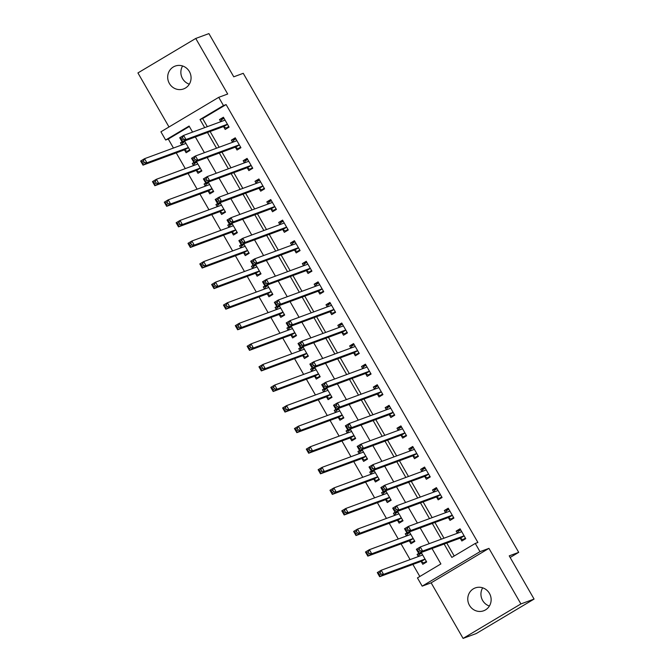 <?xml version="1.0" encoding="UTF-8"?>
<svg xmlns="http://www.w3.org/2000/svg" width="672" height="672" viewBox="0 0 672 672"><rect width="100%" height="100%" fill="white"/><g stroke="black" fill="none" stroke-linecap="round" stroke-linejoin="round"><path stroke-width="1.01" d="M189.319 84.176A12.172 11.626 69.8 0 1 182.549 78.607A12.172 11.626 69.8 0 1 182.608 65.974M169.378 83.471A12.172 11.626 -110.2 0 0 183.59 88.922A12.172 11.626 -110.2 0 0 189.378 71.543A12.172 11.626 -110.2 0 0 175.165 66.091A12.172 11.626 -110.2 0 0 169.378 83.471M489.392 606.026A12.172 11.626 69.8 0 1 482.622 600.457A12.172 11.626 69.8 0 1 482.681 587.824M469.451 605.312A12.172 11.626 -110.2 0 0 483.664 610.772A12.172 11.626 -110.2 0 0 489.451 593.393A12.172 11.626 -110.2 0 0 475.238 587.933A12.172 11.626 -110.2 0 0 469.451 605.312M189.344 126.496L168.286 139.054L165.648 140.02L160.919 131.796L218.736 97.322L223.474 105.554L200.029 119.524L204.691 127.638M510.149 557.466L518.708 552.359L243.247 73.315L233.764 76.81L208.916 33.6L195.745 38.455L137.928 72.929L169 126.974M518.708 552.359L509.225 555.862L534.072 599.071L476.255 633.545L463.084 638.4L520.909 603.926L488.956 548.369L480.001 551.67L422.184 586.144L417.446 577.912L440.891 563.934L432.012 548.503M488.956 548.369L431.138 582.842L463.084 638.4M431.138 582.842L422.184 586.144M168.286 139.054L173.452 148.042M176.24 152.888L185.287 168.613M188.076 173.468L197.114 189.193M199.903 194.04L208.95 209.773M211.739 214.62L220.786 230.353M223.574 235.2L232.613 250.925M235.402 255.772L244.448 271.505M247.237 276.352L256.284 292.085M259.064 296.932L268.111 312.656M270.9 317.503L279.947 333.236M282.736 338.083L291.782 353.816M294.563 358.663L303.61 374.388M306.398 379.243L315.445 394.968M318.234 399.815L327.272 415.548M330.061 420.395L339.108 436.128M341.897 440.975L350.944 456.7M353.732 461.546L362.771 477.28M365.56 482.126L374.606 497.86M377.395 502.706L386.442 518.431M389.231 523.286L398.269 539.011M401.058 543.858L410.105 559.591M412.894 564.438L419.824 576.492M534.072 599.071L520.909 603.926M421.235 561.607L422.772 564.287L426.678 561.96L421.235 552.485M418.849 553.358L417.094 554.408L418.328 556.559M409.399 541.027L410.936 543.707L414.851 541.38L409.399 531.905M407.014 532.787L405.258 533.828L406.493 535.979M397.564 520.456L399.109 523.127L403.015 520.8L397.564 511.325M395.186 512.207L393.431 513.257L394.666 515.399M385.736 499.876L387.274 502.555L391.18 500.22L385.736 490.753M383.351 491.627L381.595 492.677L382.83 494.827M373.901 479.296L375.438 481.975L379.352 479.648L373.901 470.173M371.515 471.055L369.76 472.097L370.994 474.247M362.074 458.716L363.611 461.395L367.517 459.068L362.065 449.593M359.688 450.475L357.932 451.517L359.167 453.667M350.238 438.144L351.775 440.824L355.681 438.488L350.238 429.013M347.852 429.895L346.097 430.945L347.332 433.087M338.402 417.564L339.948 420.244L343.854 417.917L338.402 408.442M336.017 409.315L334.261 410.365L335.496 412.516M326.575 396.984L328.112 399.664L332.018 397.337L326.567 387.862M324.19 388.744L322.434 389.785L323.669 391.936M314.74 376.412L316.277 379.084L320.183 376.757L314.74 367.282M312.354 368.164L310.598 369.214L311.833 371.356M302.904 355.832L304.45 358.512L308.356 356.177L302.904 346.71M300.518 347.584L298.763 348.634L300.006 350.784M291.077 335.252L292.614 337.932L296.52 335.605L291.077 326.13M288.691 327.012L286.936 328.054L288.17 330.204M279.241 314.681L280.778 317.352L284.684 315.025L279.241 305.55M276.856 306.432L275.1 307.474L276.335 309.624M267.406 294.101L268.951 296.78L272.857 294.445L267.406 284.978M265.02 285.852L263.273 286.902L264.508 289.052M255.578 273.521L257.116 276.2L261.022 273.874L255.578 264.398M253.193 265.28L251.437 266.322L252.672 268.472M243.743 252.941L245.28 255.62L249.186 253.294L243.743 243.818M241.357 244.7L239.602 245.742L240.836 247.892M231.907 232.369L233.453 235.04L237.359 232.714L231.907 223.238M229.522 224.12L227.774 225.17L229.009 227.312M220.08 211.789L221.617 214.469L225.523 212.142L220.08 202.667M217.694 203.54L215.939 204.59L217.174 206.741M208.244 191.209L209.782 193.889L213.696 191.562L208.244 182.087M205.859 182.969L204.103 184.01L205.338 186.161M196.417 170.638L197.954 173.309L201.86 170.982L196.409 161.507M194.032 162.389L192.276 163.439L193.511 165.581M184.582 150.058L186.119 152.737L190.025 150.402L184.582 140.935M182.196 141.809L180.44 142.859L181.675 145.009M444.133 544.034L451.828 557.416L475.272 543.438L477.901 542.472L226.103 104.58L202.667 118.558L207.329 126.664M210.118 131.51L219.164 147.244M221.945 152.09L230.992 167.815M233.78 172.67L242.827 188.395M245.616 193.242L254.654 208.975M257.443 213.822L266.49 229.555M269.279 234.402L278.326 250.127M281.114 254.974L290.153 270.707M292.942 275.554L301.988 291.287M304.777 296.134L313.824 311.858M316.613 316.705L325.651 332.438M328.44 337.285L337.487 353.018M340.276 357.865L349.322 373.59M352.103 378.445L361.15 394.17M363.938 399.017L372.985 414.75M375.774 419.597L384.821 435.33M387.601 440.177L396.648 455.902M399.437 460.748L408.484 476.482M411.272 481.328L420.311 497.062M423.1 501.908L432.146 517.633M434.935 522.488L443.982 538.213M446.771 543.06L454.205 555.996M460.303 538.314L461.84 540.994L465.746 538.667L460.068 528.788L456.162 531.115L457.397 533.266M448.468 517.734L450.005 520.414L453.919 518.087L448.232 508.208L444.326 510.535L445.561 512.686M436.632 497.162L438.178 499.842L442.084 497.507L436.405 487.628L432.499 489.964L433.734 492.106M424.805 476.582L426.342 479.262L430.248 476.935L424.57 467.057L420.664 469.384L421.898 471.534M412.969 456.002L414.515 458.682L418.421 456.355L412.734 446.477L408.828 448.804L410.063 450.954M401.142 435.431L402.679 438.102L406.585 435.775L400.907 425.897L397.001 428.232L398.236 430.374M389.306 414.851L390.844 417.53L394.75 415.195L389.071 405.325L385.165 407.652L386.4 409.802M377.471 394.271L379.016 396.95L382.922 394.624L377.244 384.745L373.33 387.072L374.564 389.222M365.644 373.699L367.181 376.37L371.087 374.044L365.408 364.165L361.502 366.492L362.737 368.642M353.808 353.119L355.345 355.799L359.251 353.464L353.573 343.594L349.667 345.92L350.902 348.071M341.972 332.539L343.518 335.219L347.424 332.892L341.746 323.014L337.84 325.34L339.074 327.491M330.145 311.959L331.682 314.639L335.588 312.312L329.91 302.434L326.004 304.76L327.239 306.911M318.31 291.388L319.847 294.067L323.753 291.732L318.074 281.854L314.168 284.189L315.403 286.331M306.474 270.808L308.02 273.487L311.926 271.16L306.247 261.282L302.341 263.609L303.576 265.759M294.647 250.228L296.184 252.907L300.09 250.58L294.412 240.702L290.506 243.029L291.74 245.179M282.811 229.656L284.348 232.327L288.263 230L282.576 220.122L278.67 222.457L279.905 224.599M270.976 209.076L272.521 211.756L276.427 209.42L270.749 199.55L266.843 201.877L268.078 204.028M259.148 188.496L260.686 191.176L264.592 188.849L258.913 178.97L255.007 181.297L256.242 183.448M247.313 167.916L248.858 170.596L252.764 168.269L247.078 158.39L243.172 160.717L244.406 162.868M235.486 147.344L237.023 150.024L240.929 147.689L235.25 137.81L231.344 140.146L232.579 142.288M223.65 126.764L225.187 129.444L229.093 127.117L223.415 117.239L219.509 119.566L220.744 121.716M218.736 97.322L227.69 94.021L195.745 38.455M226.103 104.58L223.474 105.554M475.272 543.438L480.001 551.67M192.578 132.107L189.092 126.05L165.648 140.02M429.223 543.656L420.185 527.923M417.396 523.076L408.349 507.352M405.56 502.505L396.514 486.772M393.733 481.925L384.686 466.192M381.898 461.345L372.851 445.62M370.062 440.765L361.015 425.04M358.235 420.193L349.188 404.46M346.399 399.613L337.352 383.88M334.564 379.033L325.525 363.308M322.736 358.462L313.69 342.728M310.901 337.882L301.854 322.148M299.065 317.302L290.027 301.577M287.238 296.73L278.191 280.997M275.402 276.15L266.356 260.417M263.567 255.57L254.528 239.845M251.74 234.99L242.693 219.265M239.904 214.418L230.857 198.685M228.077 193.838L219.03 178.105M216.241 173.258L207.194 157.534M204.406 152.687L195.359 136.954M207.48 132.485L216.527 148.21M219.316 153.065L228.362 168.79M231.143 173.636L240.19 189.37M242.978 194.216L252.025 209.941M254.814 214.796L263.861 230.521M266.641 235.368L275.688 251.101M278.477 255.948L287.524 271.681M290.312 276.528L299.351 292.253M302.14 297.1L311.186 312.833M313.975 317.68L323.022 333.413M325.811 338.26L334.849 353.984M337.638 358.84L346.685 374.564M349.474 379.411L358.52 395.144M361.309 399.991L370.348 415.724M373.136 420.571L382.183 436.296M384.972 441.143L394.019 456.876M396.799 461.723L405.846 477.456M408.635 482.303L417.682 498.028M420.47 502.883L429.517 518.608M432.298 523.454L441.344 539.188M202.667 118.558L200.029 119.524M460.488 529.519L456.162 531.115M421.42 552.812L417.094 554.408M184.766 141.263L180.44 142.859M196.602 161.834L192.276 163.439M208.438 182.414L204.103 184.01M220.265 202.994L215.939 204.59M232.1 223.574L227.774 225.17M243.928 244.146L239.602 245.742M255.763 264.726L251.437 266.322M267.599 285.306L263.273 286.902M279.426 305.878L275.1 307.474M291.262 326.458L286.936 328.054M303.097 347.038L298.763 348.634M314.924 367.618L310.598 369.214M326.76 388.189L322.434 389.785M338.596 408.769L334.261 410.365M350.423 429.349L346.097 430.945M362.258 449.921L357.932 451.517M374.094 470.501L369.76 472.097M385.921 491.081L381.595 492.677M397.757 511.652L393.431 513.257M409.592 532.232L405.258 533.828M448.661 508.939L444.326 510.535M436.825 488.368L432.499 489.964M424.99 467.788L420.664 469.384M413.162 447.208L408.828 448.804M401.327 426.636L397.001 428.232M389.491 406.056L385.165 407.652M377.664 385.476L373.33 387.072M365.828 364.896L361.502 366.492M353.993 344.324L349.667 345.92M342.166 323.744L337.84 325.34M330.33 303.164L326.004 304.76M318.494 282.593L314.168 284.189M306.667 262.013L302.341 263.609M294.832 241.433L290.506 243.029M283.004 220.853L278.67 222.457M271.169 200.281L266.843 201.877M259.333 179.701L255.007 181.297M247.506 159.121L243.172 160.717M235.67 138.55L231.344 140.146M223.835 117.97L219.509 119.566M465.696 538.574L462.84 539.624L465.419 538.087M457.817 533.106L458.111 531.392L460.681 529.864M462.84 539.624L460.186 538.255A1.898 0.554 59.2 0 0 459.925 538.213L418.732 553.409L416.363 549.293L420.269 546.958L461.462 531.762A1.898 0.554 59.2 0 0 461.488 531.754A1.898 0.554 59.2 0 0 461.588 531.577L461.605 531.468M419.118 549.15L420.269 546.958L422.638 551.074L418.732 553.409L418.505 551.729L420.067 550.796L419.118 549.15L417.556 550.082L418.505 551.729M464.209 535.987L464.092 535.928A1.898 0.554 59.2 0 0 463.831 535.878L422.638 551.074L420.067 550.796M416.363 549.293L417.556 550.082M421.613 553.148L419.042 554.686L418.748 556.399M426.35 561.38L423.772 562.918L426.628 561.868M422.537 554.753L422.52 554.862A1.898 0.554 -120.8 0 1 422.419 555.047A1.898 0.554 -120.8 0 1 422.394 555.055L381.2 570.251L383.569 574.367L379.663 576.694L420.848 561.498A1.898 0.554 -120.8 0 1 421.117 561.548L423.772 562.918M379.436 575.014L379.663 576.694L377.294 572.578L381.2 570.251L380.05 572.435L378.487 573.367L379.436 575.014L380.999 574.081L380.05 572.435M380.999 574.081L383.569 574.367L424.763 559.171A1.898 0.554 -120.8 0 1 425.023 559.222L425.141 559.28M378.487 573.367L377.294 572.578M453.86 517.994L451.013 519.053L453.583 517.516M445.981 512.534L446.275 510.821L448.854 509.284M451.013 519.053L448.35 517.675A1.898 0.554 59.2 0 0 448.09 517.633L406.896 532.829L404.527 528.713L408.433 526.386L449.627 511.19A1.898 0.554 59.2 0 0 449.652 511.174A1.898 0.554 59.2 0 0 449.761 510.997L449.778 510.888M407.291 528.57L408.433 526.386L410.802 530.502L406.896 532.829L406.669 531.149L408.24 530.216L407.291 528.57L405.728 529.502L406.669 531.149M452.374 515.407L452.264 515.348A1.898 0.554 59.2 0 0 451.996 515.306L410.802 530.502L408.24 530.216M404.527 528.713L405.728 529.502M442.033 497.423L439.177 498.473L441.756 496.936M434.154 491.954L434.448 490.241L437.018 488.704M439.177 498.473L436.523 497.104A1.898 0.554 59.2 0 0 436.254 497.053L395.06 512.249L392.7 508.133L396.606 505.806L437.8 490.61A1.898 0.554 59.2 0 0 437.825 490.594A1.898 0.554 59.2 0 0 437.926 490.417L437.942 490.308M395.455 507.99L396.606 505.806L398.966 509.922L395.06 512.249L394.842 510.569L396.404 509.636L395.455 507.99L393.893 508.922L394.842 510.569M440.546 494.836L440.429 494.768A1.898 0.554 59.2 0 0 440.16 494.726L398.966 509.922L396.404 509.636M392.7 508.133L393.893 508.922M430.198 476.843L427.342 477.893L429.92 476.356M422.318 471.374L422.612 469.661L425.191 468.124M427.342 477.893L424.687 476.524A1.898 0.554 59.2 0 0 424.427 476.473L383.233 491.677L380.864 487.561L384.77 485.226L425.964 470.03A1.898 0.554 59.2 0 0 425.989 470.022A1.898 0.554 59.2 0 0 426.09 469.837L426.107 469.736M383.628 487.418L384.77 485.226L387.139 489.342L383.233 491.677L383.006 489.989L384.569 489.065L383.628 487.418L382.057 488.342L383.006 489.989M428.711 474.256L428.593 474.197A1.898 0.554 59.2 0 0 428.333 474.146L387.139 489.342L384.569 489.065M380.864 487.561L382.057 488.342M409.786 532.577L407.207 534.106L406.913 535.819M414.515 540.809L411.944 542.338L414.792 541.288M410.71 534.181L410.684 534.29A1.898 0.554 -120.8 0 1 410.584 534.467A1.898 0.554 -120.8 0 1 410.558 534.475L369.365 549.671L371.734 553.787L367.828 556.122L409.021 540.926A1.898 0.554 -120.8 0 1 409.282 540.968L411.944 542.338M367.601 554.442L367.828 556.122L365.459 552.006L369.365 549.671L368.222 551.863L366.66 552.796L367.601 554.442L369.163 553.51L368.222 551.863M369.163 553.51L371.734 553.787L412.927 538.591A1.898 0.554 -120.8 0 1 413.196 538.642L413.305 538.7M366.66 552.796L365.459 552.006M397.95 511.997L395.38 513.534L395.086 515.248M402.688 520.229L400.109 521.766L402.965 520.708M398.874 513.601L398.857 513.71A1.898 0.554 -120.8 0 1 398.756 513.887A1.898 0.554 -120.8 0 1 398.731 513.904L357.538 529.099L359.898 533.215L355.992 535.542L397.186 520.346A1.898 0.554 -120.8 0 1 397.454 520.397L400.109 521.766M355.774 533.862L355.992 535.542L353.632 531.426L357.538 529.099L356.387 531.283L354.824 532.216L355.774 533.862L357.336 532.93L356.387 531.283M357.336 532.93L359.898 533.215L401.092 518.02A1.898 0.554 -120.8 0 1 401.36 518.062L401.478 518.12M354.824 532.216L353.632 531.426M386.123 491.417L383.544 492.954L383.25 494.668M390.852 499.649L388.273 501.186L391.129 500.136M387.038 493.021L387.022 493.13A1.898 0.554 -120.8 0 1 386.921 493.315L345.702 508.519L348.071 512.635L344.165 514.962L385.358 499.766A1.898 0.554 -120.8 0 1 385.619 499.817L388.273 501.186M343.938 513.282L344.165 514.962L341.796 510.846L345.702 508.519L344.551 510.703L342.989 511.636L343.938 513.282L345.5 512.35L344.551 510.703M345.5 512.35L348.071 512.635L389.264 497.44A1.898 0.554 -120.8 0 1 389.525 497.49L389.642 497.549M342.989 511.636L341.796 510.846M418.362 456.263L415.514 457.313L418.085 455.784M410.491 450.803L410.777 449.089L413.356 447.552M415.514 457.313L412.86 455.944A1.898 0.554 59.2 0 0 412.591 455.902L371.398 471.097L369.029 466.981L372.935 464.654L414.128 449.459A1.898 0.554 59.2 0 0 414.162 449.442A1.898 0.554 59.2 0 0 414.263 449.266L414.28 449.156M371.792 466.838L372.935 464.654L375.304 468.77L371.398 471.097L371.179 469.417L372.742 468.485L371.792 466.838L370.23 467.771L371.179 469.417M416.875 453.676L416.766 453.617A1.898 0.554 59.2 0 0 416.497 453.575L375.304 468.77L372.742 468.485M369.029 466.981L370.23 467.771M374.287 470.845L371.708 472.374L371.423 474.088M379.016 479.069L376.446 480.606L379.294 479.556M375.211 472.45L375.194 472.559A1.898 0.554 -120.8 0 1 375.094 472.735A1.898 0.554 -120.8 0 1 375.06 472.744L333.866 487.939L336.235 492.055L332.329 494.39L373.523 479.195A1.898 0.554 -120.8 0 1 373.783 479.237L376.446 480.606M332.102 492.71L332.329 494.39L329.96 490.274L333.866 487.939L332.724 490.132L331.162 491.064L332.102 492.71L333.673 491.778L332.724 490.132M333.673 491.778L336.235 492.055L377.429 476.86A1.898 0.554 -120.8 0 1 377.698 476.91L377.807 476.969M331.162 491.064L329.96 490.274M406.535 435.683L403.679 436.741L406.258 435.204M398.656 430.223L398.95 428.509L401.52 426.972M403.679 436.741L401.024 435.372A1.898 0.554 59.2 0 0 400.756 435.322L359.562 450.517L357.202 446.401L361.108 444.074L402.301 428.879A1.898 0.554 59.2 0 0 402.326 428.862A1.898 0.554 59.2 0 0 402.427 428.686L402.444 428.576M359.957 446.258L361.108 444.074L363.476 448.19L359.562 450.517L359.344 448.837L360.906 447.905L359.957 446.258L358.394 447.191L359.344 448.837M405.048 433.096L404.93 433.037A1.898 0.554 59.2 0 0 404.662 432.995L363.476 448.19L360.906 447.905M357.202 446.401L358.394 447.191M394.699 415.111L391.843 416.161L394.422 414.624M386.82 409.643L387.114 407.929L389.693 406.392M391.843 416.161L389.189 414.792A1.898 0.554 59.2 0 0 388.928 414.742L347.735 429.937L345.366 425.821L349.272 423.494L390.466 408.299A1.898 0.554 59.2 0 0 390.491 408.29A1.898 0.554 59.2 0 0 390.592 408.106L390.617 407.996M348.13 425.678L349.272 423.494L351.641 427.61L347.735 429.937L347.508 428.257L349.07 427.325L348.13 425.678L346.567 426.611L347.508 428.257M393.212 412.524L393.095 412.465A1.898 0.554 59.2 0 0 392.834 412.415L351.641 427.61L349.07 427.325M345.366 425.821L346.567 426.611M382.864 394.531L380.016 395.581L382.586 394.052M374.993 389.063L375.278 387.349L377.857 385.82M380.016 395.581L377.362 394.212A1.898 0.554 59.2 0 0 377.093 394.17L335.899 409.366L333.53 405.25L337.436 402.914L378.63 387.719A1.898 0.554 59.2 0 0 378.664 387.71A1.898 0.554 59.2 0 0 378.764 387.534L378.781 387.425M336.294 405.107L337.436 402.914L339.805 407.03L335.899 409.366L335.681 407.686L337.243 406.753L336.294 405.107L334.732 406.039L335.681 407.686M381.377 391.944L381.268 391.885A1.898 0.554 59.2 0 0 380.999 391.835L339.805 407.03L337.243 406.753M333.53 405.25L334.732 406.039M371.036 373.951L368.18 375.01L370.759 373.472M363.157 368.491L363.451 366.778L366.022 365.24M368.18 375.01L365.526 373.632A1.898 0.554 59.2 0 0 365.257 373.59L324.064 388.786L321.703 384.67L325.609 382.343L366.803 367.147A1.898 0.554 59.2 0 0 366.828 367.13A1.898 0.554 59.2 0 0 366.929 366.954L366.946 366.845M324.458 384.527L325.609 382.343L327.978 386.459L324.064 388.786L323.845 387.106L325.408 386.173L324.458 384.527L322.896 385.459L323.845 387.106M369.55 371.364L369.432 371.305A1.898 0.554 59.2 0 0 369.163 371.263L327.978 386.459L325.408 386.173M321.703 384.67L322.896 385.459M359.201 353.38L356.353 354.43L358.924 352.892M351.322 347.911L351.616 346.198L354.194 344.66M356.353 354.43L353.69 353.06A1.898 0.554 59.2 0 0 353.43 353.01L312.236 368.206L309.868 364.09L313.774 361.763L354.967 346.567A1.898 0.554 59.2 0 0 354.992 346.55A1.898 0.554 59.2 0 0 355.093 346.374L355.118 346.265M312.631 363.947L313.774 361.763L316.142 365.879L312.236 368.206L312.01 366.526L313.572 365.593L312.631 363.947L311.069 364.879L312.01 366.526M357.714 350.792L357.596 350.734A1.898 0.554 59.2 0 0 357.336 350.683L316.142 365.879L313.572 365.593M309.868 364.09L311.069 364.879M362.452 450.265L359.881 451.802L359.587 453.516M367.189 458.497L364.61 460.034L367.466 458.976M363.376 451.87L363.359 451.979A1.898 0.554 -120.8 0 1 363.258 452.155A1.898 0.554 -120.8 0 1 363.233 452.172L322.039 467.368L324.4 471.484L320.494 473.81L361.687 458.615A1.898 0.554 -120.8 0 1 361.956 458.657L364.61 460.034M320.275 472.13L320.494 473.81L318.133 469.694L322.039 467.368L320.888 469.552L319.326 470.484L320.275 472.13L321.838 471.198L320.888 469.552M321.838 471.198L324.4 471.484L365.593 456.288A1.898 0.554 -120.8 0 1 365.862 456.33L365.98 456.389M319.326 470.484L318.133 469.694M350.624 429.685L348.046 431.222L347.752 432.936M355.354 437.917L352.775 439.454L355.631 438.396M351.54 431.29L351.523 431.399A1.898 0.554 -120.8 0 1 351.422 431.575L310.204 446.788L312.572 450.904L308.666 453.23L349.86 438.035A1.898 0.554 -120.8 0 1 350.12 438.085L352.775 439.454M308.44 451.55L308.666 453.23L306.298 449.114L310.204 446.788L309.061 448.972L307.499 449.904L308.44 451.55L310.002 450.618L309.061 448.972M310.002 450.618L312.572 450.904L353.766 435.708A1.898 0.554 -120.8 0 1 354.026 435.75L354.144 435.809M307.499 449.904L306.298 449.114M338.789 409.105L336.21 410.642L335.924 412.356M343.518 417.337L340.948 418.874L343.795 417.824M339.713 410.718L339.696 410.819A1.898 0.554 -120.8 0 1 339.595 411.004A1.898 0.554 -120.8 0 1 339.562 411.012L298.368 426.208L300.737 430.324L296.831 432.65L338.024 417.455A1.898 0.554 -120.8 0 1 338.293 417.505L340.948 418.874M296.612 430.97L296.831 432.65L294.462 428.543L298.368 426.208L297.226 428.392L295.663 429.324L296.612 430.97L298.175 430.038L297.226 428.392M298.175 430.038L300.737 430.324L341.93 415.128A1.898 0.554 -120.8 0 1 342.199 415.178L342.308 415.237M295.663 429.324L294.462 428.543M326.953 388.534L324.383 390.071L324.089 391.784M331.691 396.766L329.112 398.294L331.968 397.244M327.877 390.138L327.86 390.247A1.898 0.554 -120.8 0 1 327.76 390.424A1.898 0.554 -120.8 0 1 327.734 390.44L286.541 405.636L288.91 409.744L284.995 412.079L326.189 396.883A1.898 0.554 -120.8 0 1 326.458 396.925L329.112 398.294M284.777 410.399L284.995 412.079L282.635 407.963L286.541 405.636L285.39 407.82L283.828 408.752L284.777 410.399L286.339 409.466L285.39 407.82M286.339 409.466L288.91 409.744L330.095 394.548A1.898 0.554 -120.8 0 1 330.364 394.598L330.481 394.657M283.828 408.752L282.635 407.963M315.126 367.954L312.547 369.491L312.253 371.204M319.855 376.186L317.276 377.723L320.132 376.664M316.05 369.558L316.025 369.667A1.898 0.554 -120.8 0 1 315.924 369.844A1.898 0.554 -120.8 0 1 315.899 369.86L274.705 385.056L277.074 389.172L273.168 391.499L314.362 376.303A1.898 0.554 -120.8 0 1 314.622 376.354L317.276 377.723M272.941 389.819L273.168 391.499L270.799 387.383L274.705 385.056L273.563 387.24L272 388.172L272.941 389.819L274.504 388.886L273.563 387.24M274.504 388.886L277.074 389.172L318.268 373.976A1.898 0.554 -120.8 0 1 318.528 374.018L318.646 374.077M272 388.172L270.799 387.383M347.374 332.8L344.518 333.85L347.096 332.312M339.494 327.331L339.78 325.618L342.359 324.089M344.518 333.85L341.863 332.48A1.898 0.554 59.2 0 0 341.594 332.438L300.401 347.634L298.032 343.518L301.946 341.183L343.132 325.987A1.898 0.554 59.2 0 0 343.165 325.979A1.898 0.554 59.2 0 0 343.266 325.802L343.283 325.693M300.796 343.375L301.946 341.183L304.307 345.299L300.401 347.634L300.182 345.946L301.745 345.022L300.796 343.375L299.233 344.299L300.182 345.946M345.878 330.212L345.769 330.154A1.898 0.554 59.2 0 0 345.5 330.103L304.307 345.299L301.745 345.022M298.032 343.518L299.233 344.299M303.29 347.374L300.712 348.911L300.426 350.624M308.02 355.606L305.449 357.143L308.305 356.093M304.214 348.978L304.198 349.087A1.898 0.554 -120.8 0 1 304.097 349.272L262.878 364.476L265.238 368.592L261.332 370.919L302.526 355.723A1.898 0.554 -120.8 0 1 302.795 355.774L305.449 357.143M261.114 369.239L261.332 370.919L258.964 366.803L262.878 364.476L261.727 366.66L260.165 367.592L261.114 369.239L262.676 368.306L261.727 366.66M262.676 368.306L265.238 368.592L306.432 353.396A1.898 0.554 -120.8 0 1 306.701 353.447L306.81 353.506M260.165 367.592L258.964 366.803M335.538 312.22L332.682 313.27L335.261 311.741M327.659 306.76L327.953 305.046L330.523 303.509M332.682 313.27L330.028 311.9A1.898 0.554 59.2 0 0 329.759 311.858L288.574 327.054L286.205 322.938L290.111 320.611L331.304 305.416A1.898 0.554 59.2 0 0 331.33 305.399A1.898 0.554 59.2 0 0 331.43 305.222L331.447 305.113M288.96 322.795L290.111 320.611L292.48 324.727L288.574 327.054L288.347 325.374L289.909 324.442L288.96 322.795L287.398 323.728L288.347 325.374M334.051 309.632L333.934 309.574A1.898 0.554 59.2 0 0 333.673 309.532L292.48 324.727L289.909 324.442M286.205 322.938L287.398 323.728M291.455 326.802L288.884 328.331L288.59 330.044M296.192 335.026L293.614 336.563L296.47 335.513M292.379 328.406L292.362 328.516A1.898 0.554 -120.8 0 1 292.261 328.692A1.898 0.554 -120.8 0 1 292.236 328.7L251.042 343.896L253.411 348.012L249.505 350.347L290.69 335.152A1.898 0.554 -120.8 0 1 290.959 335.194L293.614 336.563M249.278 348.667L249.505 350.347L247.136 346.231L251.042 343.896L249.892 346.088L248.329 347.021L249.278 348.667L250.841 347.735L249.892 346.088M250.841 347.735L253.411 348.012L294.605 332.816A1.898 0.554 -120.8 0 1 294.865 332.867L294.983 332.926M248.329 347.021L247.136 346.231M323.702 291.64L320.855 292.698L323.425 291.161M315.823 286.18L316.117 284.466L318.696 282.929M320.855 292.698L318.192 291.329A1.898 0.554 59.2 0 0 317.932 291.278L276.738 306.474L274.369 302.358L278.275 300.031L319.469 284.836A1.898 0.554 59.2 0 0 319.494 284.819A1.898 0.554 59.2 0 0 319.595 284.642L319.62 284.533M277.133 302.215L278.275 300.031L280.644 304.147L276.738 306.474L276.511 304.794L278.074 303.862L277.133 302.215L275.57 303.148L276.511 304.794M322.216 289.052L322.098 288.994A1.898 0.554 59.2 0 0 321.838 288.952L280.644 304.147L278.074 303.862M274.369 302.358L275.57 303.148M279.628 306.222L277.049 307.759L276.755 309.473M284.357 314.454L281.786 315.991L284.634 314.933M280.552 307.826L280.526 307.936A1.898 0.554 -120.8 0 1 280.426 308.112A1.898 0.554 -120.8 0 1 280.4 308.129L239.207 323.324L241.576 327.44L237.67 329.767L278.863 314.572A1.898 0.554 -120.8 0 1 279.124 314.614L281.786 315.991M237.443 328.087L237.67 329.767L235.301 325.651L239.207 323.324L238.064 325.508L236.502 326.441L237.443 328.087L239.005 327.155L238.064 325.508M239.005 327.155L241.576 327.44L282.769 312.245A1.898 0.554 -120.8 0 1 283.03 312.287L283.147 312.346M236.502 326.441L235.301 325.651M311.875 271.068L309.019 272.118L311.598 270.581M303.996 265.6L304.29 263.886L306.86 262.349M309.019 272.118L306.365 270.749A1.898 0.554 59.2 0 0 306.096 270.698L264.902 285.894L262.542 281.786L266.448 279.451L307.642 264.256A1.898 0.554 59.2 0 0 307.667 264.247A1.898 0.554 59.2 0 0 307.768 264.062L307.784 263.953M265.297 281.635L266.448 279.451L268.808 283.567L264.902 285.894L264.684 284.214L266.246 283.282L265.297 281.635L263.735 282.568L264.684 284.214M310.388 268.481L310.271 268.422A1.898 0.554 59.2 0 0 310.002 268.372L268.808 283.567L266.246 283.282M262.542 281.786L263.735 282.568M267.792 285.642L265.213 287.179L264.928 288.893M272.53 293.874L269.951 295.411L272.807 294.361M268.716 287.246L268.699 287.356A1.898 0.554 -120.8 0 1 268.598 287.532A1.898 0.554 -120.8 0 1 268.565 287.549L227.38 302.744L229.74 306.86L225.834 309.187L267.028 293.992A1.898 0.554 -120.8 0 1 267.296 294.042L269.951 295.411M225.616 307.507L225.834 309.187L223.465 305.071L227.38 302.744L226.229 304.928L224.666 305.861L225.616 307.507L227.178 306.575L226.229 304.928M227.178 306.575L229.74 306.86L270.934 291.665A1.898 0.554 -120.8 0 1 271.202 291.707L271.312 291.774M224.666 305.861L223.465 305.071M300.04 250.488L297.184 251.538L299.762 250.009M292.16 245.028L292.454 243.306L295.025 241.777M297.184 251.538L294.529 250.169A1.898 0.554 59.2 0 0 294.269 250.127L253.075 265.322L250.706 261.206L254.612 258.88L295.806 243.676A1.898 0.554 59.2 0 0 295.831 243.667A1.898 0.554 59.2 0 0 295.932 243.491L295.949 243.382M253.462 261.064L254.612 258.88L256.981 262.987L253.075 265.322L252.848 263.642L254.411 262.71L253.462 261.064L251.899 261.996L252.848 263.642M298.553 247.901L298.435 247.842A1.898 0.554 59.2 0 0 298.175 247.792L256.981 262.987L254.411 262.71M250.706 261.206L251.899 261.996M255.956 265.062L253.386 266.599L253.092 268.313M260.694 273.294L258.115 274.831L260.971 273.781M256.88 266.675L256.864 266.776A1.898 0.554 -120.8 0 1 256.763 266.96L215.544 282.164L217.913 286.28L214.007 288.616L255.192 273.42A1.898 0.554 -120.8 0 1 255.461 273.462L258.115 274.831M213.78 286.927L214.007 288.616L211.638 284.5L215.544 282.164L214.393 284.357L212.831 285.281L213.78 286.927L215.342 286.003L214.393 284.357M215.342 286.003L217.913 286.28L259.106 271.085A1.898 0.554 -120.8 0 1 259.367 271.135L259.484 271.194M212.831 285.281L211.638 284.5M288.204 229.908L285.356 230.966L287.927 229.429M280.325 224.448L280.619 222.734L283.198 221.197M285.356 230.966L282.694 229.597A1.898 0.554 59.2 0 0 282.433 229.547L241.24 244.742L238.871 240.626L242.777 238.3L283.97 223.104A1.898 0.554 59.2 0 0 283.996 223.087A1.898 0.554 59.2 0 0 284.105 222.911L284.122 222.802M241.634 240.484L242.777 238.3L245.146 242.416L241.24 244.742L241.013 243.062L242.575 242.13L241.634 240.484L240.072 241.416L241.013 243.062M286.717 227.321L286.608 227.262A1.898 0.554 59.2 0 0 286.339 227.22L245.146 242.416L242.575 242.13M238.871 240.626L240.072 241.416M244.129 244.49L241.55 246.028L241.256 247.741M248.858 252.722L246.288 254.251L249.136 253.201M245.053 246.095L245.028 246.204A1.898 0.554 -120.8 0 1 244.927 246.38A1.898 0.554 -120.8 0 1 244.902 246.397L203.708 261.593L206.077 265.709L202.171 268.036L243.365 252.84A1.898 0.554 -120.8 0 1 243.625 252.882L246.288 254.251M201.944 266.356L202.171 268.036L199.802 263.92L203.708 261.593L202.566 263.777L201.004 264.709L201.944 266.356L203.507 265.423L202.566 263.777M203.507 265.423L206.077 265.709L247.271 250.513A1.898 0.554 -120.8 0 1 247.531 250.555L247.649 250.614M201.004 264.709L199.802 263.92M276.377 209.336L273.521 210.386L276.1 208.849M268.498 203.868L268.792 202.154L271.362 200.617M273.521 210.386L270.866 209.017A1.898 0.554 59.2 0 0 270.598 208.967L229.404 224.162L227.044 220.046L230.95 217.72L272.143 202.524A1.898 0.554 59.2 0 0 272.168 202.516A1.898 0.554 59.2 0 0 272.269 202.331L272.286 202.222M229.799 219.904L230.95 217.72L233.31 221.836L229.404 224.162L229.186 222.482L230.748 221.55L229.799 219.904L228.236 220.836L229.186 222.482M274.89 206.749L274.772 206.69A1.898 0.554 59.2 0 0 274.504 206.64L233.31 221.836L230.748 221.55M227.044 220.046L228.236 220.836M264.541 188.756L261.685 189.806L264.264 188.269M256.662 183.288L256.956 181.574L259.535 180.046M261.685 189.806L259.031 188.437A1.898 0.554 59.2 0 0 258.77 188.395L217.577 203.591L215.208 199.475L219.114 197.14L260.308 181.944A1.898 0.554 59.2 0 0 260.333 181.936A1.898 0.554 59.2 0 0 260.434 181.759L260.45 181.65M217.972 199.332L219.114 197.14L221.483 201.256L217.577 203.591L217.35 201.911L218.912 200.978L217.972 199.332L216.401 200.264L217.35 201.911M263.054 186.169L262.937 186.11A1.898 0.554 59.2 0 0 262.676 186.06L221.483 201.256L218.912 200.978M215.208 199.475L216.401 200.264M252.706 168.176L249.858 169.235L252.428 167.698M244.835 162.716L245.12 161.003L247.699 159.466M249.858 169.235L247.195 167.857A1.898 0.554 59.2 0 0 246.935 167.815L205.741 183.011L203.372 178.895L207.278 176.568L248.472 161.372A1.898 0.554 59.2 0 0 248.506 161.356A1.898 0.554 59.2 0 0 248.606 161.179L248.623 161.07M206.136 178.752L207.278 176.568L209.647 180.684L205.741 183.011L205.523 181.331L207.085 180.398L206.136 178.752L204.574 179.684L205.523 181.331M251.219 165.589L251.11 165.53A1.898 0.554 59.2 0 0 250.841 165.488L209.647 180.684L207.085 180.398M203.372 178.895L204.574 179.684M240.878 147.605L238.022 148.655L240.601 147.118M232.999 142.136L233.293 140.423L235.864 138.886M238.022 148.655L235.368 147.286A1.898 0.554 59.2 0 0 235.099 147.235L193.906 162.431L191.545 158.315L195.451 155.988L236.645 140.792A1.898 0.554 59.2 0 0 236.67 140.776A1.898 0.554 59.2 0 0 236.771 140.599L236.788 140.49M194.3 158.172L195.451 155.988L197.812 160.104L193.906 162.431L193.687 160.751L195.25 159.818L194.3 158.172L192.738 159.104L193.687 160.751M239.392 145.009L239.274 144.95A1.898 0.554 59.2 0 0 239.005 144.908L197.812 160.104L195.25 159.818M191.545 158.315L192.738 159.104M229.043 127.025L226.187 128.075L228.766 126.538M221.164 121.556L221.458 119.843L224.036 118.306M226.187 128.075L223.532 126.706A1.898 0.554 59.2 0 0 223.272 126.655L182.078 141.859L179.71 137.743L183.616 135.408L224.809 120.212A1.898 0.554 59.2 0 0 224.834 120.204A1.898 0.554 59.2 0 0 224.935 120.019L224.952 119.918M182.473 137.6L183.616 135.408L185.984 139.524L182.078 141.859L181.852 140.171L183.414 139.238L182.473 137.6L180.911 138.524L181.852 140.171M227.556 124.438L227.438 124.379A1.898 0.554 59.2 0 0 227.178 124.328L185.984 139.524L183.414 139.238M179.71 137.743L180.911 138.524M232.294 223.91L229.723 225.448L229.429 227.161M237.031 232.142L234.452 233.68L237.308 232.621M233.218 225.515L233.201 225.624A1.898 0.554 -120.8 0 1 233.1 225.8A1.898 0.554 -120.8 0 1 233.075 225.817L191.881 241.013L194.242 245.129L190.336 247.456L231.529 232.26A1.898 0.554 -120.8 0 1 231.798 232.31L234.452 233.68M190.117 245.776L190.336 247.456L187.975 243.34L191.881 241.013L190.73 243.197L189.168 244.129L190.117 245.776L191.68 244.843L190.73 243.197M191.68 244.843L194.242 245.129L235.435 229.933A1.898 0.554 -120.8 0 1 235.704 229.975L235.822 230.034M189.168 244.129L187.975 243.34M220.458 203.33L217.888 204.868L217.594 206.581M225.196 211.562L222.617 213.1L225.473 212.05M221.382 204.935L221.365 205.044A1.898 0.554 -120.8 0 1 221.264 205.229A1.898 0.554 -120.8 0 1 221.239 205.237L180.046 220.433L182.414 224.549L178.508 226.876L219.702 211.68A1.898 0.554 -120.8 0 1 219.962 211.73L222.617 213.1M178.282 225.196L178.508 226.876L176.14 222.76L180.046 220.433L178.895 222.617L177.332 223.549L178.282 225.196L179.844 224.263L178.895 222.617M179.844 224.263L182.414 224.549L223.608 209.353A1.898 0.554 -120.8 0 1 223.868 209.404L223.986 209.462M177.332 223.549L176.14 222.76M208.631 182.759L206.052 184.288L205.766 186.001M213.36 190.991L210.79 192.52L213.637 191.47M209.555 184.363L209.538 184.472A1.898 0.554 -120.8 0 1 209.437 184.649A1.898 0.554 -120.8 0 1 209.404 184.657L168.21 199.853L170.579 203.969L166.673 206.304L207.866 191.108A1.898 0.554 -120.8 0 1 208.127 191.15L210.79 192.52M166.446 204.624L166.673 206.304L164.304 202.188L168.21 199.853L167.068 202.045L165.505 202.978L166.446 204.624L168.017 203.692L167.068 202.045M168.017 203.692L170.579 203.969L211.772 188.773A1.898 0.554 -120.8 0 1 212.041 188.824L212.15 188.882M165.505 202.978L164.304 202.188M196.795 162.179L194.225 163.716L193.931 165.43M201.533 170.411L198.954 171.948L201.81 170.89M197.719 163.783L197.702 163.892A1.898 0.554 -120.8 0 1 197.602 164.069A1.898 0.554 -120.8 0 1 197.576 164.086L156.383 179.281L158.743 183.397L154.837 185.724L196.031 170.528A1.898 0.554 -120.8 0 1 196.3 170.579L198.954 171.948M154.619 184.044L154.837 185.724L152.477 181.608L156.383 179.281L155.232 181.465L153.67 182.398L154.619 184.044L156.181 183.112L155.232 181.465M156.181 183.112L158.743 183.397L199.937 168.202A1.898 0.554 -120.8 0 1 200.206 168.244L200.323 168.302M153.67 182.398L152.477 181.608M184.968 141.599L182.389 143.136L182.095 144.85M189.697 149.831L187.118 151.368L189.974 150.318M185.884 143.203L185.867 143.312A1.898 0.554 -120.8 0 1 185.766 143.497A1.898 0.554 -120.8 0 1 185.741 143.506L144.547 158.701L146.916 162.817L143.01 165.144L184.204 149.948A1.898 0.554 -120.8 0 1 184.464 149.999L187.118 151.368M142.783 163.464L143.01 165.144L140.641 161.028L144.547 158.701L143.405 160.885L141.842 161.818L142.783 163.464L144.346 162.532L143.405 160.885M144.346 162.532L146.916 162.817L188.11 147.622A1.898 0.554 -120.8 0 1 188.37 147.672L188.488 147.731M141.842 161.818L140.641 161.028M464.092 535.928L460.186 538.255M463.831 535.878L459.925 538.213M461.588 531.577L460.958 531.955M421.89 555.24L422.52 554.862M420.848 561.498L424.763 559.171M421.117 561.548L425.023 559.222M452.264 515.348L448.35 517.675M451.996 515.306L448.09 517.633M449.761 510.997L449.123 511.375M440.429 494.768L436.523 497.104M440.16 494.726L436.254 497.053M437.926 490.417L437.287 490.795M428.593 474.197L424.687 476.524M428.333 474.146L424.427 476.473M426.09 469.837L425.46 470.224M410.054 534.668L410.684 534.29M409.021 540.926L412.927 538.591M409.282 540.968L413.196 538.642M398.219 514.088L398.857 513.71M397.186 520.346L401.092 518.02M397.454 520.397L401.36 518.062M386.392 493.508L387.022 493.13M385.358 499.766L389.264 497.44M385.619 499.817L389.525 497.49M416.766 453.617L412.86 455.944M416.497 453.575L412.591 455.902M414.263 449.266L413.624 449.644M374.556 472.937L375.194 472.559M373.523 479.195L377.429 476.86M373.783 479.237L377.698 476.91M404.93 433.037L401.024 435.372M404.662 432.995L400.756 435.322M402.427 428.686L401.789 429.064M393.095 412.465L389.189 414.792M392.834 412.415L388.928 414.742M390.592 408.106L389.962 408.484M381.268 391.885L377.362 394.212M380.999 391.835L377.093 394.17M378.764 387.534L378.126 387.912M369.432 371.305L365.526 373.632M369.163 371.263L365.257 373.59M366.929 366.954L366.29 367.332M357.596 350.734L353.69 353.06M357.336 350.683L353.43 353.01M355.093 346.374L354.463 346.752M362.72 452.357L363.359 451.979M361.687 458.615L365.593 456.288M361.956 458.657L365.862 456.33M350.893 431.777L351.523 431.399M349.86 438.035L353.766 435.708M350.12 438.085L354.026 435.75M339.058 411.197L339.696 410.819M338.024 417.455L341.93 415.128M338.293 417.505L342.199 415.178M327.222 390.625L327.86 390.247M326.189 396.883L330.095 394.548M326.458 396.925L330.364 394.598M315.395 370.045L316.025 369.667M314.362 376.303L318.268 373.976M314.622 376.354L318.528 374.018M345.769 330.154L341.863 332.48M345.5 330.103L341.594 332.438M343.266 325.802L342.628 326.18M303.559 349.465L304.198 349.087M302.526 355.723L306.432 353.396M302.795 355.774L306.701 353.447M333.934 309.574L330.028 311.9M333.673 309.532L329.759 311.858M331.43 305.222L330.8 305.6M291.724 328.894L292.362 328.516M290.69 335.152L294.605 332.816M290.959 335.194L294.865 332.867M322.098 288.994L318.192 291.329M321.838 288.952L317.932 291.278M319.595 284.642L318.965 285.02M279.896 308.314L280.526 307.936M278.863 314.572L282.769 312.245M279.124 314.614L283.03 312.287M310.271 268.422L306.365 270.749M310.002 268.372L306.096 270.698M307.768 264.062L307.129 264.44M268.061 287.734L268.699 287.356M267.028 293.992L270.934 291.665M267.296 294.042L271.202 291.707M298.435 247.842L294.529 250.169M298.175 247.792L294.269 250.127M295.932 243.491L295.302 243.869M256.234 267.162L256.864 266.776M255.192 273.42L259.106 271.085M255.461 273.462L259.367 271.135M286.608 227.262L282.694 229.597M286.339 227.22L282.433 229.547M284.105 222.911L283.466 223.289M244.398 246.582L245.028 246.204M243.365 252.84L247.271 250.513M243.625 252.882L247.531 250.555M274.772 206.69L270.866 209.017M274.504 206.64L270.598 208.967M272.269 202.331L271.631 202.709M262.937 186.11L259.031 188.437M262.676 186.06L258.77 188.395M260.434 181.759L259.804 182.137M251.11 165.53L247.195 167.857M250.841 165.488L246.935 167.815M248.606 161.179L247.968 161.557M239.274 144.95L235.368 147.286M239.005 144.908L235.099 147.235M236.771 140.599L236.132 140.977M227.438 124.379L223.532 126.706M227.178 124.328L223.272 126.655M224.935 120.019L224.305 120.406M232.562 226.002L233.201 225.624M231.529 232.26L235.435 229.933M231.798 232.31L235.704 229.975M220.735 205.422L221.365 205.044M219.702 211.68L223.608 209.353M219.962 211.73L223.868 209.404M208.9 184.85L209.538 184.472M207.866 191.108L211.772 188.773M208.127 191.15L212.041 188.824M197.064 164.27L197.702 163.892M196.031 170.528L199.937 168.202M196.3 170.579L200.206 168.244M185.237 143.69L185.867 143.312M184.204 149.948L188.11 147.622M184.464 149.999L188.37 147.672"/></g></svg>

